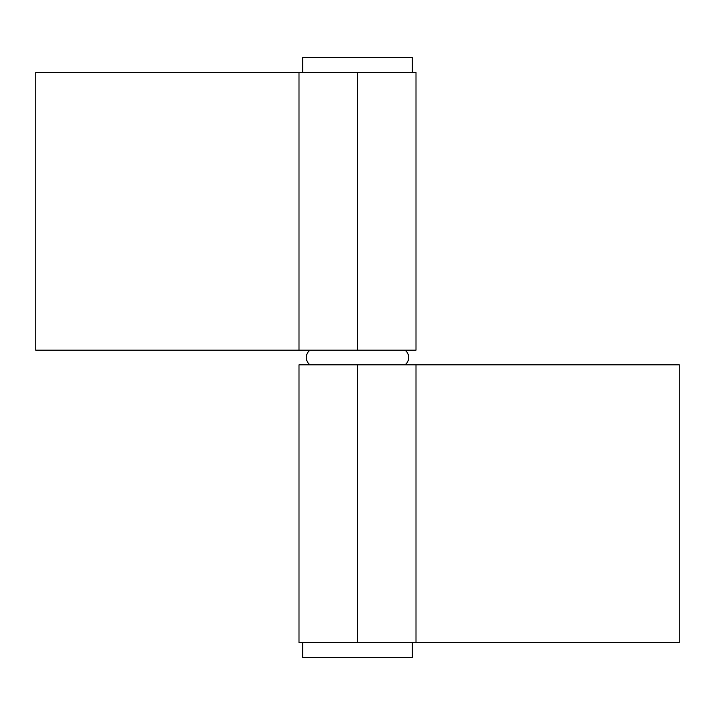 <?xml version="1.0" encoding="UTF-8"?>
<svg xmlns="http://www.w3.org/2000/svg" width="715" height="715" viewBox="0 0 715 715"><rect width="100%" height="100%" fill="white"/><g stroke="black" fill="none" stroke-linecap="round" stroke-linejoin="round"><path stroke-width="1.07" d="M405.03 364.811A9.143 9.143 0 0 0 405.03 350.189A9.143 9.143 0 0 1 405.03 364.811M309.97 350.189A9.143 9.143 0 0 0 309.97 364.811A9.143 9.143 0 0 1 309.97 350.189M299.004 642.687L679.25 642.687L357.5 642.687L357.5 364.811L679.25 364.811L679.25 642.687L679.25 364.811L299.004 364.811L299.004 642.687L357.5 642.687L357.5 364.811L299.004 364.811M415.996 72.313L35.75 72.313L357.5 72.313L357.5 350.189L35.75 350.189L35.75 72.313L35.75 350.189L415.996 350.189L415.996 72.313L357.5 72.313L357.5 350.189L415.996 350.189M302.659 72.313L302.659 57.692L302.659 72.313M412.341 57.692L412.341 72.313L412.341 57.692L302.659 57.692L412.341 57.692M412.341 642.687L412.341 657.308L412.341 642.687M302.659 657.308L302.659 642.687L302.659 657.308L412.341 657.308L302.659 657.308M415.996 364.811L415.996 642.687M299.004 350.189L299.004 72.313"/></g></svg>
